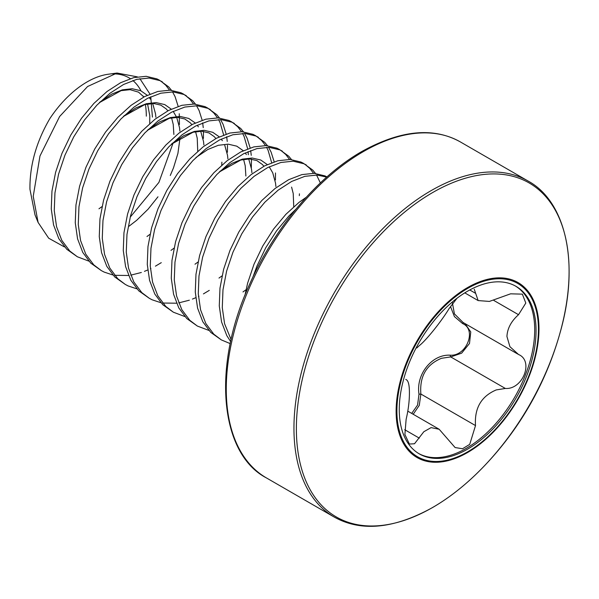 <?xml version="1.0" encoding="UTF-8"?>
<svg xmlns="http://www.w3.org/2000/svg" width="599" height="599" viewBox="0 0 599 599"><rect width="100%" height="100%" fill="white"/><g stroke="black" fill="none" stroke-linecap="round" stroke-linejoin="round"><path stroke-width="0.9" d="M117.037 73.041L108.202 74.246A83.815 48.392 120 0 0 49.859 118.572C36.292 141.813 29.651 165.369 29.95 189.254L35.012 214.876L38.104 222.439L33.23 196.322L39.968 156.01L59.615 116.513L87.581 86.518L117.037 73.041L137.358 76.859M139.889 78.679L149.967 94.088M150.761 96.776L152.423 117.112M146.313 116.161A83.815 48.392 120 0 0 145.355 104.443M143.565 97.135A83.815 48.392 120 0 0 143.236 96.162M140.96 90.831A83.815 48.392 120 0 0 132.851 80.506M130.305 78.626A83.815 48.392 120 0 0 112.619 73.879M244.961 295.262L247.612 283.207L253.983 264.271L262.774 245.972L273.571 229.08L285.873 214.322L299.096 202.32L306.261 197.266M252.973 276.948L256.978 266.001L265.776 247.701L276.573 230.81L288.868 216.052L295.809 209.313M88.839 261.119L77.353 256.769L66.759 249.274L58.792 238.612L53.566 224.962L51.267 208.901L51.963 191.111L55.595 172.347L61.959 153.411L70.757 135.104L81.554 118.22L93.848 103.462L107.071 91.46L120.609 82.722L133.832 77.608L146.134 76.313L156.931 78.888L159.334 80.124L168.723 86.922L171.471 90.277M160.809 81.037L165.721 85.193L169.547 90.142M77.353 256.769L69.761 251.003L61.794 240.349L56.561 226.699L54.262 210.638L54.958 192.848L58.59 174.077L64.962 155.141L73.752 136.842L84.549 119.95L96.851 105.192L110.074 93.189L123.611 84.452L136.834 79.338L149.129 78.05L159.926 80.618L162.336 81.853M172.549 91.879L175.088 96.656L178.173 106.382M179.251 113.743L179.423 124.517M112.844 274.978L104.159 272.088L101.351 270.621L90.763 263.133L82.797 252.471L77.563 238.821L75.264 222.761L75.961 204.97L79.592 186.207L85.964 167.271L94.754 148.964L105.551 132.079L117.853 117.322L131.076 105.319L144.614 96.581L157.837 91.46L170.131 90.172L180.928 92.748L183.339 93.983L192.728 100.782L195.476 104.129M184.806 94.897L189.726 99.045L193.552 104.001M101.351 270.621L93.766 264.863L85.792 254.201L80.566 240.551L78.267 224.49L78.963 206.7L82.595 187.936L88.966 169L97.757 150.701L108.554 133.809L120.856 119.051L134.079 107.049L147.616 98.311L160.839 93.197L173.133 91.902L183.93 94.477L186.334 95.713M196.547 105.738L199.093 110.516L202.177 120.242M202.664 122.862L203.248 127.602M203.48 131.376L203.42 138.376M136.842 288.838L128.156 285.948L125.356 284.48L114.768 276.993L106.794 266.33L101.568 252.681L99.269 236.62L99.966 218.83L103.597 200.066L109.969 181.123L118.759 162.823L129.556 145.931L141.858 131.174L155.081 119.179L168.619 110.441L181.841 105.319L194.136 104.031L204.933 106.6L207.336 107.835L216.726 114.634L219.481 117.988M208.811 108.748L213.731 112.904L217.549 117.861M218.568 119.568L220.095 122.638L223.667 134.992M125.356 284.48L117.763 278.722L109.797 268.06L104.57 254.41L102.272 238.35L102.968 220.559L106.6 201.796L112.964 182.86L121.762 164.553L132.559 147.668L144.853 132.911L158.076 120.908L171.613 112.17L184.836 107.056L197.138 105.761L207.935 108.337L210.339 109.572M220.552 119.59L223.098 124.375L226.182 134.101M226.669 136.722L227.253 141.461M227.485 145.235L227.425 152.236M160.846 302.697L152.161 299.807L149.361 298.339L138.766 290.844L130.799 280.19L125.573 266.54L123.274 250.479L123.971 232.689L127.602 213.918L133.966 194.982L142.764 176.683L153.561 159.791L165.856 145.033L179.079 133.03L192.616 124.293L205.839 119.179L218.141 117.891L228.938 120.459L231.341 121.694L240.731 128.493L243.479 131.847M232.816 122.608L237.728 126.763L241.554 131.72M242.565 133.427L244.1 136.497L247.672 148.844M248.053 151.637L248.345 154.752M149.361 298.339L141.768 292.582L133.802 281.919L128.568 268.27L126.269 252.209L126.973 234.419L130.597 215.655L136.969 196.719L145.759 178.412L156.564 161.52L168.858 146.77L182.081 134.768L195.618 126.03L208.841 120.908L221.136 119.62L231.94 122.196L234.344 123.424M244.557 133.45L247.095 138.234L250.18 147.953M250.667 150.581L251.258 155.321M251.483 159.094L251.318 167.915M184.851 316.549L173.358 312.199L162.771 304.704L154.804 294.042L149.57 280.392L147.272 264.331L147.975 246.541L151.599 227.777L157.971 208.841L166.762 190.542L177.566 173.65L189.861 158.892L203.083 146.89L216.621 138.152L229.844 133.038L242.138 131.743L252.943 134.318L255.346 135.554L264.736 142.352L267.483 145.707M256.814 136.467L261.733 140.623L265.559 145.579M266.57 147.287L268.097 150.356L271.669 162.703M173.358 312.199L165.773 306.433L157.799 295.779L152.573 282.129L150.274 266.068L150.97 248.278L154.602 229.514L160.974 210.571L169.764 192.272L180.561 175.38L192.863 160.622L206.086 148.627L219.623 139.881L232.846 134.768L245.141 133.48L255.938 136.048L258.341 137.283M268.562 147.309L271.1 152.086L274.185 161.812M275.488 172.954L275.428 179.947M208.849 330.408L197.363 326.058L186.776 318.563L178.802 307.901L173.575 294.251L171.277 278.191L171.973 260.4L175.604 241.637L181.976 222.701L190.767 204.394L201.564 187.509L213.865 172.752L227.088 160.749L240.626 152.011L253.849 146.897L266.143 145.602L276.94 148.178L279.344 149.413L288.733 156.212L291.488 159.566M280.819 150.327L285.738 154.475L289.564 159.431M197.363 326.058L189.771 320.293L181.804 309.631L176.578 295.988L174.279 279.928L174.975 262.13L178.607 243.366L184.971 224.43L193.769 206.131L204.566 189.239L216.86 174.481L230.083 162.479L243.621 153.741L256.844 148.627L269.146 147.339L279.943 149.907L282.346 151.143M230.218 343.624L221.368 339.91L210.773 332.423L202.806 321.76L197.58 308.111L195.281 292.05L195.978 274.26L199.609 255.496L205.974 236.56L214.771 218.253L225.568 201.361L237.863 186.611L251.086 174.608L264.623 165.871L277.846 160.749L290.148 159.461L300.945 162.037L303.349 163.265L312.738 170.071L315.486 173.418M304.824 164.178L309.735 168.334L313.562 173.291M221.368 339.91L213.776 334.152L205.809 323.49L200.575 309.84L198.276 293.78L198.98 275.989L202.604 257.226L208.976 238.29L217.766 219.983L228.571 203.098L240.865 188.341L254.088 176.338L267.626 167.6L280.849 162.486L293.143 161.191L303.948 163.767L306.351 165.002M316.564 175.02L320.353 182.927M230.652 341.595L226.811 335.62L221.578 321.97L219.279 305.909L219.983 288.119L223.607 269.355L229.979 250.412L238.769 232.113L249.573 215.221L261.868 200.463L275.091 188.468L288.628 179.722L301.851 174.608L314.146 173.321L324.95 175.889L326.949 176.9M231.094 339.581L224.58 323.7L222.281 307.639L222.978 289.849L226.609 271.085L232.981 252.149L241.771 233.842L252.568 216.958L264.87 202.2L278.093 190.197L291.631 181.46L304.854 176.338L317.148 175.05L326.717 177.102M161.273 262.661L155.433 266.166M150.896 268.532L150.439 268.749M147.713 269.999L144.441 271.354M141.342 272.485L130.732 275.173M128.545 275.488L114.649 275.315M209.276 290.38L203.435 293.884M198.905 296.243L198.441 296.468M195.723 297.718L192.444 299.073M189.351 300.196L178.734 302.892M176.555 303.206L162.651 303.034M299.433 193.806L299.32 195.633M559.953 333.186A315.201 315.201 0 0 1 481.821 468.515A192.841 111.339 -60 0 1 298.017 403.367A192.841 111.339 -60 0 1 518.36 177.985A192.841 111.339 -60 0 1 481.821 468.515A192.841 111.339 -60 0 1 432.733 507.413A192.841 111.339 -60 0 1 296.37 428.682A192.841 111.339 -60 0 1 432.733 192.504A192.841 111.339 -60 0 1 559.953 333.186L559.953 333.186C580.176 263.305 565.748 201.369 528.086 181.033L460.406 141.956A193.971 111.991 -60 0 0 363.428 151.562A193.971 111.991 -60 0 0 236.71 322.494A193.971 111.991 -60 0 0 266.443 477.927C220.342 454.079 211.103 367.412 249.933 283.544C274.784 227.35 318.106 176.353 361.968 151.42C400.671 130.05 433.489 126.891 460.406 141.956M467.557 287.58A101.014 58.32 -60 0 1 538.988 328.821A101.014 58.32 -60 0 1 467.557 452.537A101.014 58.32 -60 0 1 396.126 411.303A101.014 58.32 -60 0 1 467.557 287.58M411.693 413.407L417.57 405.066L419.001 394.187C415.766 374.233 432.089 354.024 450.343 355.192C466.636 356.353 476.999 329.555 462.608 323.587L454.431 316.594L450.59 306.785M399.263 409.611A96.731 55.849 120 0 0 419.3 453.892A96.731 55.849 120 0 0 493.838 427.978A96.731 55.849 120 0 0 536.06 330.633A96.731 55.849 120 0 0 516.031 286.352A96.731 55.849 120 0 0 441.485 312.266A96.731 55.849 120 0 0 399.263 409.611M418.626 453.495A96.731 55.849 120 0 0 492.925 426.728A96.731 55.849 120 0 0 534.705 329.854A96.731 55.849 120 0 0 515.35 285.97M405.763 379.369L406.122 379.601C408.338 380.605 409.431 385.007 409.416 392.794C409.431 401.068 408.338 409.933 406.122 419.382L404.894 434.507L409.387 444.039L414.501 443.762L423.83 431.722L431.093 427.619L439.187 429.273L455.105 447.55L462.54 448.741L469.721 444.361L475.509 425.582C474.363 408.144 481.274 396.253 496.249 389.919L505.346 388.459C522.83 389.777 534.076 360.883 518.532 354.488L509.914 346.686L506.934 336.496C507.346 328.477 511.209 321.214 518.532 314.7L525.802 303.072L522.365 294.146L510.603 293.817L489.398 301.424L478.152 300.578L474.258 289.257M518.974 354.735L518.532 354.488M456.992 298.272L449.145 308.507C441.478 321.296 425.949 340.606 419.307 345.623L416.769 347.997M465.019 323.61L470.762 331.951L469.504 343.452L461.657 353.163L450.71 356.914L441.485 358.299C426.361 364.499 419.487 376.412 420.872 394.037L419.27 405.388L413.19 414.268M452.252 302.068L454.424 313.891L463.094 322.502L517.753 354.054M419.001 394.187L420.872 394.037L475.509 425.582M450.343 355.192A1.453 0.689 -90.2 0 0 450.71 356.914L505.346 388.459M463.776 322.891A1.453 0.816 -62 0 0 462.608 323.587M64.467 246.848A96.596 55.767 -60 0 1 64.168 246.788L48.676 238.2L38.104 222.439M266.443 477.927L334.122 516.997A193.971 111.991 -60 0 1 304.389 361.571A193.971 111.991 -60 0 1 431.108 190.639A193.971 111.991 -60 0 1 528.086 181.033M467.662 451.841A100.085 57.781 -60 0 1 396.897 410.981A100.085 57.781 -60 0 1 467.662 288.404A100.085 57.781 -60 0 1 538.434 329.263A100.085 57.781 -60 0 1 467.662 451.841M404.692 429.693L419.307 438.139M493.823 300.443L518.532 314.7M469.766 289.968L475.509 293.285M219.945 171.359L231.761 163.385L242.333 159.147L252.149 158.016L260.745 160.015L267.274 164.568M269.221 166.799L272.732 172.841L275.525 183.062L275.907 186.551M195.94 157.5L207.763 149.525L218.328 145.287L228.144 144.157L236.747 146.156L243.269 150.708M245.216 152.94L246.369 154.564M248.705 158.915L251.52 169.21L251.902 172.692M171.935 143.64L183.758 135.666L194.323 131.436L204.139 130.297L212.742 132.297L219.271 136.849M221.218 139.08L222.364 140.705M224.7 145.055L227.523 155.351L227.897 158.84M147.938 129.788L159.753 121.807L170.326 117.576L180.142 116.446L188.737 118.437L195.267 122.99M197.213 125.228L198.366 126.846M200.695 131.203L203.518 141.491L203.9 144.98M123.933 115.929L135.756 107.955L146.321 103.717L156.137 102.586L164.74 104.585L171.262 109.138M173.208 111.369L176.72 117.404L179.513 127.632L179.895 131.121M180.014 138.002L177.918 153.404L173.523 167.772L170.288 175.47M157.979 196.801L148.133 209.141L136.722 220.267L129.092 226.167M99.928 102.07L111.751 94.095L122.316 89.857L132.132 88.727L140.735 90.726L147.264 95.278M149.211 97.51L150.356 99.135M152.693 103.485L155.515 113.773L155.89 117.262M334.122 516.997C361.047 532.062 393.857 528.91 432.56 507.54C449.527 497.717 465.947 484.711 481.821 468.515M407.822 411.169L439.187 429.273M464.794 292.874L478.152 300.586M98.977 208.781L102.025 206.588M149.728 123.596L149.802 115.772L147.571 103.964M143.88 96.963L138.526 92.149L130.095 89.67L121.148 90.636L99.337 102.654M130.253 217.1L158.907 182.41L173.178 142.757M173.875 134.453L173.238 124.42L171.576 117.816M167.877 110.822L166.335 109.018L160.832 105.139L153.846 103.515L144.748 104.6L123.342 116.513M146.987 236.5L150.027 234.306M197.737 151.315L197.236 138.212L195.573 131.675M191.882 124.682L190.317 122.862L184.814 118.984L177.813 117.374L169.225 118.332L147.347 130.372M170.985 250.36L174.032 248.166M221.742 165.167L221.877 162.172M215.887 138.541L214.247 136.639L208.946 132.903L201.683 131.226L193.013 132.244L171.344 144.232M194.989 264.211L198.037 262.025M245.882 176.024L245.216 165.781L243.583 159.394M218.994 278.071L222.034 275.877M263.889 166.252L262.369 164.478L256.874 160.584L249.573 158.937L240.828 160.015L219.354 171.943M242.999 291.93L246.039 289.736M293.75 206.745L293.225 193.529L291.586 187.105"/></g></svg>

